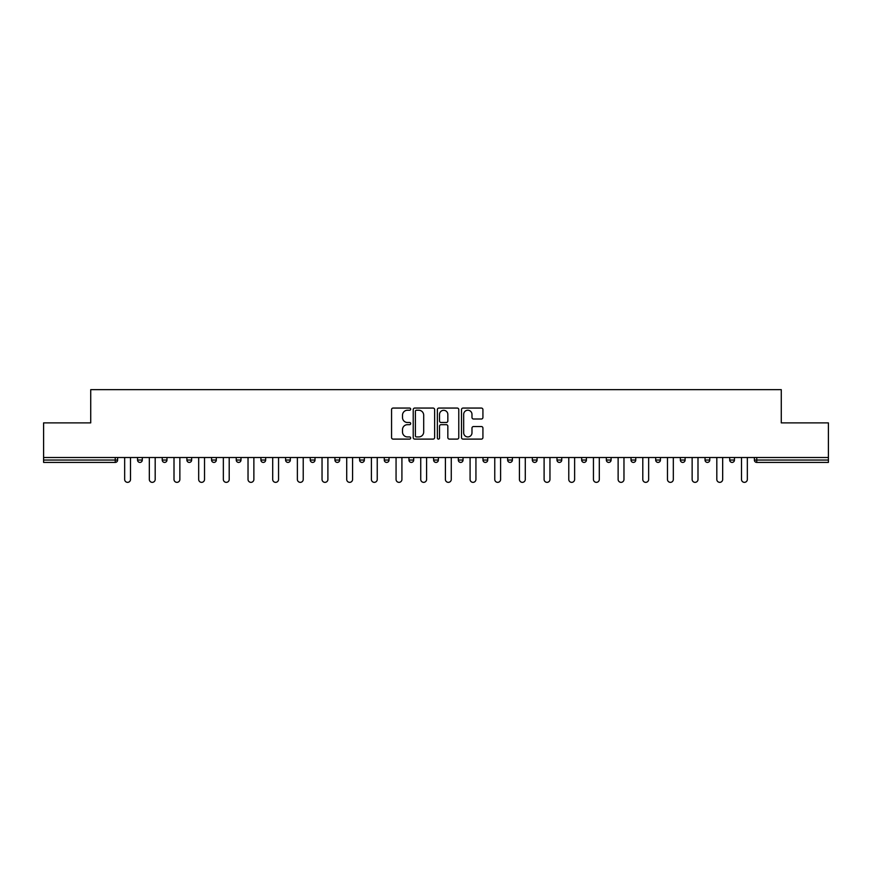 <?xml version="1.0" encoding="UTF-8"?>
<svg xmlns="http://www.w3.org/2000/svg" width="872" height="872" viewBox="0 0 872 872"><rect width="100%" height="100%" fill="white"/><g stroke="black" fill="none" stroke-linecap="round" stroke-linejoin="round"><path stroke-width="1.31" d="M410.69 409.142A1.09 1.09 0 0 0 409.611 408.063L393.108 408.063A1.548 1.548 0 0 0 391.561 409.611L391.561 437.559A1.548 1.548 0 0 0 393.108 439.107L409.611 439.107A1.09 1.09 0 0 0 410.69 438.027A1.09 1.09 0 0 0 409.611 436.937L407.475 436.937A4.97 4.97 0 0 1 402.504 431.967L402.504 429.634A4.97 4.97 0 0 1 407.475 424.675L409.611 424.675A1.09 1.09 0 0 0 410.69 423.585A1.09 1.09 0 0 0 409.611 422.495L407.475 422.495A4.97 4.97 0 0 1 402.504 417.525L402.504 415.203A4.97 4.97 0 0 1 407.475 410.232L409.611 410.232A1.09 1.09 0 0 0 410.69 409.142M481.366 419.007A1.548 1.548 0 0 0 482.925 417.448L482.925 409.611A1.548 1.548 0 0 0 481.366 408.063L463.054 408.063A1.548 1.548 0 0 0 461.495 409.611L461.495 437.559A1.548 1.548 0 0 0 463.054 439.107L481.366 439.107A1.548 1.548 0 0 0 482.925 437.559L482.925 428.087A1.548 1.548 0 0 0 481.366 426.539L473.529 426.539A1.548 1.548 0 0 0 471.981 428.087L471.981 432.785A4.153 4.153 0 0 1 467.828 436.937A4.153 4.153 0 0 1 463.675 432.785L463.675 414.385A4.153 4.153 0 0 1 467.828 410.232A4.153 4.153 0 0 1 471.981 414.385L471.981 417.448A1.548 1.548 0 0 0 473.529 419.007L481.366 419.007M43.6 457.506L43.6 422.876L90.732 422.876L90.732 389.653L781.268 389.653L781.268 422.876L828.4 422.876L828.4 457.506L43.6 457.506L43.6 460.045L115.246 460.045L115.246 457.506M434.638 409.611A1.548 1.548 0 0 0 433.09 408.063L414.767 408.063A1.548 1.548 0 0 0 413.219 409.611L413.219 437.559A1.548 1.548 0 0 0 414.767 439.107L433.09 439.107A1.548 1.548 0 0 0 434.638 437.559L434.638 409.611M438.91 408.063L457.233 408.063A1.548 1.548 0 0 1 458.781 409.611L458.781 437.559A1.548 1.548 0 0 1 457.233 439.107L449.385 439.107A1.548 1.548 0 0 1 447.837 437.559L447.837 426.223A1.548 1.548 0 0 0 446.29 424.675L441.079 424.675A1.548 1.548 0 0 0 439.532 426.223L439.532 438.027A1.09 1.09 0 0 1 438.442 439.107A1.09 1.09 0 0 1 437.363 438.027L437.363 409.611A1.548 1.548 0 0 1 438.91 408.063M115.246 462.411A2.376 2.376 0 0 0 117.622 460.045L115.246 460.045L115.246 462.411A2.376 2.376 0 0 0 117.622 460.045L117.622 457.506L117.622 460.045A2.376 2.376 0 0 1 115.246 462.411L43.6 462.411L43.6 460.045M828.4 457.506L828.4 462.411L756.754 462.411A2.376 2.376 0 0 1 754.378 460.045L754.378 457.506M137.547 457.506L137.547 460.045L137.547 457.506M139.923 462.411A2.376 2.376 0 0 1 137.547 460.045A2.376 2.376 0 0 0 139.923 462.411A2.376 2.376 0 0 0 142.289 460.045L142.289 457.506L142.289 460.045A2.376 2.376 0 0 1 139.923 462.411A2.376 2.376 0 0 1 137.547 460.045L142.289 460.045A2.376 2.376 0 0 1 139.923 462.411M162.225 457.506L162.225 460.045L162.225 457.506M166.966 457.506L166.966 460.045L166.966 457.506M186.891 457.506L186.891 460.045L186.891 457.506M191.644 457.506L191.644 460.045L191.644 457.506M211.569 457.506L211.569 460.045L211.569 457.506M216.31 457.506L216.31 460.045L216.31 457.506M236.247 457.506L236.247 460.045L236.247 457.506M240.988 457.506L240.988 460.045L240.988 457.506M265.655 457.506L265.655 460.045L260.913 460.045A2.376 2.376 0 0 0 263.29 462.411A2.376 2.376 0 0 1 260.913 460.045L260.913 457.506M285.591 457.506L285.591 460.045L285.591 457.506M290.332 457.506L290.332 460.045L290.332 457.506M310.258 457.506L310.258 460.045L310.258 457.506M315.01 457.506L315.01 460.045L315.01 457.506M334.935 457.506L334.935 460.045L334.935 457.506M339.677 457.506L339.677 460.045L339.677 457.506M359.613 457.506L359.613 460.045L359.613 457.506M364.354 457.506L364.354 460.045L364.354 457.506M384.28 457.506L384.28 460.045L384.28 457.506M389.021 457.506L389.021 460.045A2.376 2.376 0 0 1 386.656 462.411A2.376 2.376 0 0 1 384.28 460.045L389.021 460.045A2.376 2.376 0 0 1 386.656 462.411M408.957 457.506L408.957 460.045L408.957 457.506M413.699 457.506L413.699 460.045L413.699 457.506M433.624 457.506L433.624 460.045L433.624 457.506M438.376 457.506L438.376 460.045L438.376 457.506M463.043 457.506L463.043 460.045A2.376 2.376 0 0 1 460.678 462.411A2.376 2.376 0 0 1 458.301 460.045L458.301 457.506M487.721 457.506L487.721 460.045A2.376 2.376 0 0 1 485.344 462.411A2.376 2.376 0 0 1 482.979 460.045L482.979 457.506M512.387 457.506L512.387 460.045A2.376 2.376 0 0 1 510.022 462.411A2.376 2.376 0 0 1 507.646 460.045L507.646 457.506M537.065 457.506L537.065 460.045A2.376 2.376 0 0 1 534.689 462.411A2.376 2.376 0 0 1 532.323 460.045L532.323 457.506M559.366 462.411A2.376 2.376 0 0 0 561.742 460.045L561.742 457.506L561.742 460.045A2.376 2.376 0 0 1 559.366 462.411A2.376 2.376 0 0 1 556.99 460.045L556.99 457.506M586.409 457.506L586.409 460.045A2.376 2.376 0 0 1 584.044 462.411A2.376 2.376 0 0 1 581.668 460.045L581.668 457.506M606.345 457.506L606.345 460.045L606.345 457.506M611.087 457.506L611.087 460.045A2.376 2.376 0 0 1 608.711 462.411A2.376 2.376 0 0 1 606.345 460.045L611.087 460.045A2.376 2.376 0 0 1 608.711 462.411M635.753 457.506L635.753 460.045A2.376 2.376 0 0 1 633.388 462.411A2.376 2.376 0 0 1 631.012 460.045L631.012 457.506M655.689 457.506L655.689 460.045L655.689 457.506M660.431 457.506L660.431 460.045A2.376 2.376 0 0 1 658.055 462.411A2.376 2.376 0 0 1 655.689 460.045L660.431 460.045A2.376 2.376 0 0 1 658.055 462.411A2.376 2.376 0 0 0 660.431 460.045M680.356 460.045A2.376 2.376 0 0 0 682.732 462.411A2.376 2.376 0 0 0 685.109 460.045L685.109 457.506L685.109 460.045L680.356 460.045A2.376 2.376 0 0 0 682.732 462.411A2.376 2.376 0 0 1 680.356 460.045L680.356 457.506M705.034 457.506L705.034 460.045L705.034 457.506M709.775 457.506L709.775 460.045L709.775 457.506M734.453 457.506L734.453 460.045A2.376 2.376 0 0 1 732.077 462.411A2.376 2.376 0 0 1 729.711 460.045L729.711 457.506M164.59 462.411A2.376 2.376 0 0 1 162.225 460.045A2.376 2.376 0 0 0 164.59 462.411A2.376 2.376 0 0 0 166.966 460.045A2.376 2.376 0 0 1 164.59 462.411A2.376 2.376 0 0 1 162.225 460.045L166.966 460.045A2.376 2.376 0 0 1 164.59 462.411M189.268 462.411A2.376 2.376 0 0 1 186.891 460.045A2.376 2.376 0 0 0 189.268 462.411A2.376 2.376 0 0 0 191.644 460.045A2.376 2.376 0 0 1 189.268 462.411A2.376 2.376 0 0 1 186.891 460.045L191.644 460.045A2.376 2.376 0 0 1 189.268 462.411M213.945 462.411A2.376 2.376 0 0 1 211.569 460.045A2.376 2.376 0 0 0 213.945 462.411A2.376 2.376 0 0 0 216.31 460.045A2.376 2.376 0 0 1 213.945 462.411A2.376 2.376 0 0 1 211.569 460.045L216.31 460.045A2.376 2.376 0 0 1 213.945 462.411M238.612 462.411A2.376 2.376 0 0 1 236.247 460.045A2.376 2.376 0 0 0 238.612 462.411A2.376 2.376 0 0 0 240.988 460.045A2.376 2.376 0 0 1 238.612 462.411A2.376 2.376 0 0 1 236.247 460.045L240.988 460.045A2.376 2.376 0 0 1 238.612 462.411M263.29 462.411A2.376 2.376 0 0 0 265.655 460.045A2.376 2.376 0 0 1 263.29 462.411A2.376 2.376 0 0 1 260.913 460.045M287.956 462.411A2.376 2.376 0 0 1 285.591 460.045L290.332 460.045A2.376 2.376 0 0 1 287.956 462.411A2.376 2.376 0 0 0 290.332 460.045A2.376 2.376 0 0 1 287.956 462.411M312.634 462.411A2.376 2.376 0 0 1 310.258 460.045L315.01 460.045A2.376 2.376 0 0 1 312.634 462.411A2.376 2.376 0 0 0 315.01 460.045M337.311 462.411A2.376 2.376 0 0 1 334.935 460.045L339.677 460.045A2.376 2.376 0 0 1 337.311 462.411A2.376 2.376 0 0 0 339.677 460.045M361.978 462.411A2.376 2.376 0 0 1 359.613 460.045A2.376 2.376 0 0 0 361.978 462.411A2.376 2.376 0 0 0 364.354 460.045A2.376 2.376 0 0 1 361.978 462.411A2.376 2.376 0 0 1 359.613 460.045L364.354 460.045A2.376 2.376 0 0 1 361.978 462.411M411.322 462.411A2.376 2.376 0 0 1 408.957 460.045L413.699 460.045A2.376 2.376 0 0 1 411.322 462.411A2.376 2.376 0 0 0 413.699 460.045M436 462.411A2.376 2.376 0 0 1 433.624 460.045A2.376 2.376 0 0 0 436 462.411A2.376 2.376 0 0 0 438.376 460.045A2.376 2.376 0 0 1 436 462.411A2.376 2.376 0 0 1 433.624 460.045L438.376 460.045M707.41 462.411A2.376 2.376 0 0 1 705.034 460.045L709.775 460.045A2.376 2.376 0 0 1 707.41 462.411A2.376 2.376 0 0 0 709.775 460.045A2.376 2.376 0 0 1 707.41 462.411M416.478 410.232A1.09 1.09 0 0 0 415.388 411.322L415.388 435.847A1.09 1.09 0 0 0 416.478 436.937L418.724 436.937A4.97 4.97 0 0 0 423.694 431.967L423.694 415.203A4.97 4.97 0 0 0 418.724 410.232L416.478 410.232M447.837 414.462A4.153 4.153 0 0 0 443.685 410.309A4.153 4.153 0 0 0 439.532 414.462L439.532 420.947A1.548 1.548 0 0 0 441.079 422.495L446.29 422.495A1.548 1.548 0 0 0 447.837 420.947L447.837 414.462M124.663 457.506L124.663 479.415A2.921 2.921 0 0 0 127.585 482.347A2.921 2.921 0 0 0 130.506 479.415L130.506 457.506M149.33 457.506L149.33 479.415A2.921 2.921 0 0 0 152.262 482.347A2.921 2.921 0 0 0 155.183 479.415L155.183 457.506M174.008 457.506L174.008 479.415A2.921 2.921 0 0 0 176.929 482.347A2.921 2.921 0 0 0 179.861 479.415L179.861 457.506M198.674 457.506L198.674 479.415A2.921 2.921 0 0 0 201.606 482.347A2.921 2.921 0 0 0 204.528 479.415L204.528 457.506M223.352 457.506L223.352 479.415A2.921 2.921 0 0 0 226.273 482.347A2.921 2.921 0 0 0 229.205 479.415L229.205 457.506M248.03 457.506L248.03 479.415A2.921 2.921 0 0 0 250.951 482.347A2.921 2.921 0 0 0 253.872 479.415L253.872 457.506M272.696 457.506L272.696 479.415A2.921 2.921 0 0 0 275.628 482.347A2.921 2.921 0 0 0 278.55 479.415L278.55 457.506M297.374 457.506L297.374 479.415A2.921 2.921 0 0 0 300.295 482.347A2.921 2.921 0 0 0 303.227 479.415L303.227 457.506M322.041 457.506L322.041 479.415A2.921 2.921 0 0 0 324.973 482.347A2.921 2.921 0 0 0 327.894 479.415L327.894 457.506M346.718 457.506L346.718 479.415A2.921 2.921 0 0 0 349.639 482.347A2.921 2.921 0 0 0 352.571 479.415L352.571 457.506M371.396 457.506L371.396 479.415A2.921 2.921 0 0 0 374.317 482.347A2.921 2.921 0 0 0 377.238 479.415L377.238 457.506M396.062 457.506L396.062 479.415A2.921 2.921 0 0 0 398.995 482.347A2.921 2.921 0 0 0 401.916 479.415L401.916 457.506M420.74 457.506L420.74 479.415A2.921 2.921 0 0 0 423.661 482.347A2.921 2.921 0 0 0 426.593 479.415L426.593 457.506M445.407 457.506L445.407 479.415A2.921 2.921 0 0 0 448.339 482.347A2.921 2.921 0 0 0 451.26 479.415L451.26 457.506M470.084 457.506L470.084 479.415A2.921 2.921 0 0 0 473.006 482.347A2.921 2.921 0 0 0 475.938 479.415L475.938 457.506M494.762 457.506L494.762 479.415A2.921 2.921 0 0 0 497.683 482.347A2.921 2.921 0 0 0 500.604 479.415L500.604 457.506M519.429 457.506L519.429 479.415A2.921 2.921 0 0 0 522.361 482.347A2.921 2.921 0 0 0 525.282 479.415L525.282 457.506M544.106 457.506L544.106 479.415A2.921 2.921 0 0 0 547.027 482.347A2.921 2.921 0 0 0 549.96 479.415L549.96 457.506M568.773 457.506L568.773 479.415A2.921 2.921 0 0 0 571.705 482.347A2.921 2.921 0 0 0 574.626 479.415L574.626 457.506M593.451 457.506L593.451 479.415A2.921 2.921 0 0 0 596.372 482.347A2.921 2.921 0 0 0 599.304 479.415L599.304 457.506M618.128 457.506L618.128 479.415A2.921 2.921 0 0 0 621.049 482.347A2.921 2.921 0 0 0 623.971 479.415L623.971 457.506M642.795 457.506L642.795 479.415A2.921 2.921 0 0 0 645.727 482.347A2.921 2.921 0 0 0 648.648 479.415L648.648 457.506M667.472 457.506L667.472 479.415A2.921 2.921 0 0 0 670.394 482.347A2.921 2.921 0 0 0 673.326 479.415L673.326 457.506M692.139 457.506L692.139 479.415A2.921 2.921 0 0 0 695.071 482.347A2.921 2.921 0 0 0 697.992 479.415L697.992 457.506M716.817 457.506L716.817 479.415A2.921 2.921 0 0 0 719.738 482.347A2.921 2.921 0 0 0 722.67 479.415L722.67 457.506M741.494 457.506L741.494 479.415A2.921 2.921 0 0 0 744.416 482.347A2.921 2.921 0 0 0 747.337 479.415L747.337 457.506M756.754 457.506L756.754 460.045L828.4 460.045M754.378 460.045L756.754 460.045L756.754 462.411M460.678 462.411A2.376 2.376 0 0 0 463.043 460.045L458.301 460.045M485.344 462.411A2.376 2.376 0 0 0 487.721 460.045L482.979 460.045M510.022 462.411A2.376 2.376 0 0 0 512.387 460.045L507.646 460.045M534.689 462.411A2.376 2.376 0 0 0 537.065 460.045L532.323 460.045M561.742 460.045L556.99 460.045M584.044 462.411A2.376 2.376 0 0 0 586.409 460.045L581.668 460.045M633.388 462.411A2.376 2.376 0 0 0 635.753 460.045L631.012 460.045M682.732 462.411A2.376 2.376 0 0 0 685.109 460.045M732.077 462.411A2.376 2.376 0 0 0 734.453 460.045L729.711 460.045"/></g></svg>
